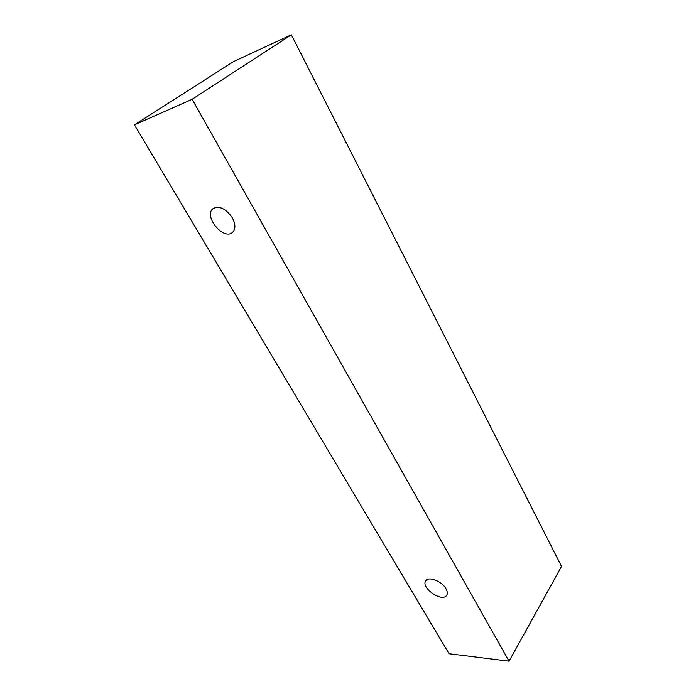 <?xml version="1.0" encoding="UTF-8"?>
<svg xmlns="http://www.w3.org/2000/svg" width="696" height="696" viewBox="0 0 696 696"><rect width="100%" height="100%" fill="white"/><g stroke="black" fill="none" stroke-linecap="round" stroke-linejoin="round"><path stroke-width="1.04" d="M232.316 217.77C235.709 224.286 235.753 229.193 232.447 232.473C223.407 240.799 203.014 215.69 213.15 208.556C219.518 205.581 225.904 208.652 232.316 217.77M509.037 661.2L561.533 566.431L291.363 34.8L233.586 61.561L134.467 124.836L449.05 653.744L509.037 661.2L192.131 99.293L134.467 124.836M192.131 99.293L291.363 34.8M445.979 588.816C447.45 591.461 447.685 593.61 446.693 595.28C442.43 602.901 420.454 587.72 425.735 580.864C428.388 575.957 441.951 581.212 445.979 588.816"/></g></svg>
